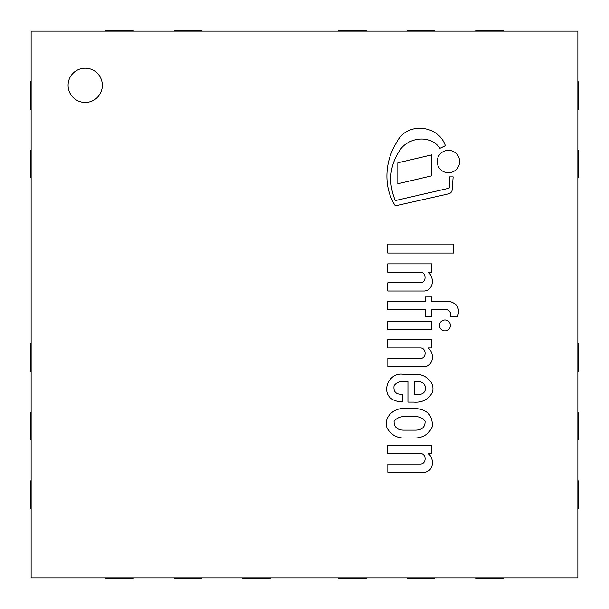 <?xml version="1.0" encoding="UTF-8"?>
<svg xmlns="http://www.w3.org/2000/svg" width="609" height="609" viewBox="0 0 609 609"><rect width="100%" height="100%" fill="white"/><g stroke="black" fill="none" stroke-linecap="round" stroke-linejoin="round"><path stroke-width="0.91" d="M85.214 102.457A17.128 17.128 0 0 1 70.385 76.764A17.128 17.128 0 0 1 100.051 76.764A17.128 17.128 0 0 1 85.214 102.457M577.865 31.135L31.135 31.135L31.135 577.865L577.865 577.865L577.865 31.135M31.135 81.834L30.45 81.834L30.45 109.239L31.135 109.239M31.135 150.347L30.45 150.347L30.45 177.752L31.135 177.752M31.135 343.895L30.45 343.895L30.45 371.3L31.135 371.3M31.135 412.407L30.45 412.407L30.45 439.812L31.135 439.812M31.135 480.92L30.45 480.92L30.45 508.325L31.135 508.325M105.814 577.865L105.814 578.55L133.219 578.55L133.219 577.865M174.326 577.865L174.326 578.55L201.731 578.55L201.731 577.865M242.839 577.865L242.839 578.55L270.244 578.55L270.244 577.865M338.756 577.865L338.756 578.55L366.161 578.55L366.161 577.865M475.781 577.865L475.781 578.55L503.186 578.55L503.186 577.865M407.269 577.865L407.269 578.55L434.674 578.55L434.674 577.865M503.186 31.135L503.186 30.45L475.781 30.45L475.781 31.135M434.674 31.135L434.674 30.45L407.269 30.45L407.269 31.135M366.161 31.135L366.161 30.45L338.756 30.45L338.756 31.135M133.219 31.135L133.219 30.45L105.814 30.45L105.814 31.135M201.731 31.135L201.731 30.45L174.326 30.45L174.326 31.135M577.865 508.325L578.55 508.325L578.55 480.92L577.865 480.92M577.865 439.812L578.55 439.812L578.55 412.407L577.865 412.407M577.865 371.3L578.55 371.3L578.55 343.895L577.865 343.895M577.865 177.752L578.55 177.752L578.55 150.347L577.865 150.347M577.865 109.239L578.55 109.239L578.55 81.834L577.865 81.834M431.773 329.431L431.773 321.149L387.781 321.149L387.781 329.431L431.773 329.431M453.614 253.047L453.614 244.064L387.72 244.064L387.72 253.047L453.614 253.047M397.829 162.816L397.829 183.766L431.773 175.811L431.773 154.861L397.829 162.816M448.407 172.75A11.198 11.198 0 0 0 458.105 155.95A11.198 11.198 0 0 0 438.708 155.95A11.198 11.198 0 0 0 448.407 172.75M444.951 330.847A5.443 5.443 0 0 0 449.67 322.679A5.443 5.443 0 0 0 440.238 322.679A5.443 5.443 0 0 0 444.951 330.847M449.335 176.884L449.549 186.955A1.5 1.5 0 0 1 447.889 188.478L395.317 200.559C387.697 182.312 389.516 165.085 400.775 148.878C410.352 136.682 431.18 135.053 439.911 148.33L445.377 145.696C438.495 124.792 406.439 121.572 396.779 142.278C384.789 160.639 383.046 187.184 395.317 205.827L448.924 193.784A4.674 4.674 0 0 0 452.19 189.673L453.134 176.884L449.335 176.884M387.781 291.003L424.656 291.003C433.821 289.732 434.575 277.24 428.097 272.208L431.773 272.208L431.773 263.864L387.72 263.864L387.72 272.208L420.492 272.208C426.49 272.36 426.742 282.903 420.134 282.797L387.781 282.797L387.781 291.003M387.842 366.687L424.717 366.687C433.89 365.415 434.636 352.923 428.157 347.891L431.834 347.891L431.834 339.54L387.781 339.54L387.781 347.891L420.553 347.891C426.551 348.036 426.802 358.587 420.202 358.48L387.842 358.48L387.842 366.687M424.717 472.264C433.89 470.993 434.636 458.501 428.157 453.477L431.834 453.477L431.834 445.126L387.781 445.126L387.781 453.477L420.553 453.477C426.551 453.621 426.802 464.165 420.202 464.058L387.842 464.058L387.842 472.264L424.717 472.264M457.526 316.528C460.039 308.71 457.382 303.655 449.549 301.364L431.773 301.364L431.773 296.956L425.303 296.956L425.303 301.364L387.781 301.364L387.781 309.745L425.303 309.745L425.303 316.216L431.773 316.216L431.773 309.745L447.531 309.745C450.127 311.176 451.117 313.437 450.508 316.528L457.526 316.528M418.36 394.366L414.668 394.366L414.668 381.706L418.056 381.706C427.548 381.028 428.18 395.119 418.36 394.366M402.267 394.259C396.002 394.579 393.277 391.732 394.076 385.703C396.101 382.947 398.834 381.538 402.267 381.478L407.931 381.478L407.931 402.123L413.762 402.123C422.128 402.755 428.317 399.542 432.329 392.47C435.778 381.904 424.252 373.408 414.668 374.284L403.341 374.284C386.784 371.574 378.379 397.989 398.172 401.43L402.267 401.43L402.267 394.259M415.757 416.594C419.639 416.716 422.745 418.246 425.09 421.192C425.227 426.955 422.121 429.931 415.757 430.129L403.341 430.129C397.137 429.946 394.046 426.97 394.076 421.192C396.474 418.375 399.565 416.845 403.341 416.594L415.757 416.594M403.95 408.586C393.802 407.87 383.122 417.348 387.126 428.142C391.222 435.047 397.334 438.335 405.465 438.008L414.668 438.008C422.951 437.917 428.843 434.118 432.329 426.612C432.755 415.658 427.404 409.651 416.267 408.586L403.95 408.586"/></g></svg>
